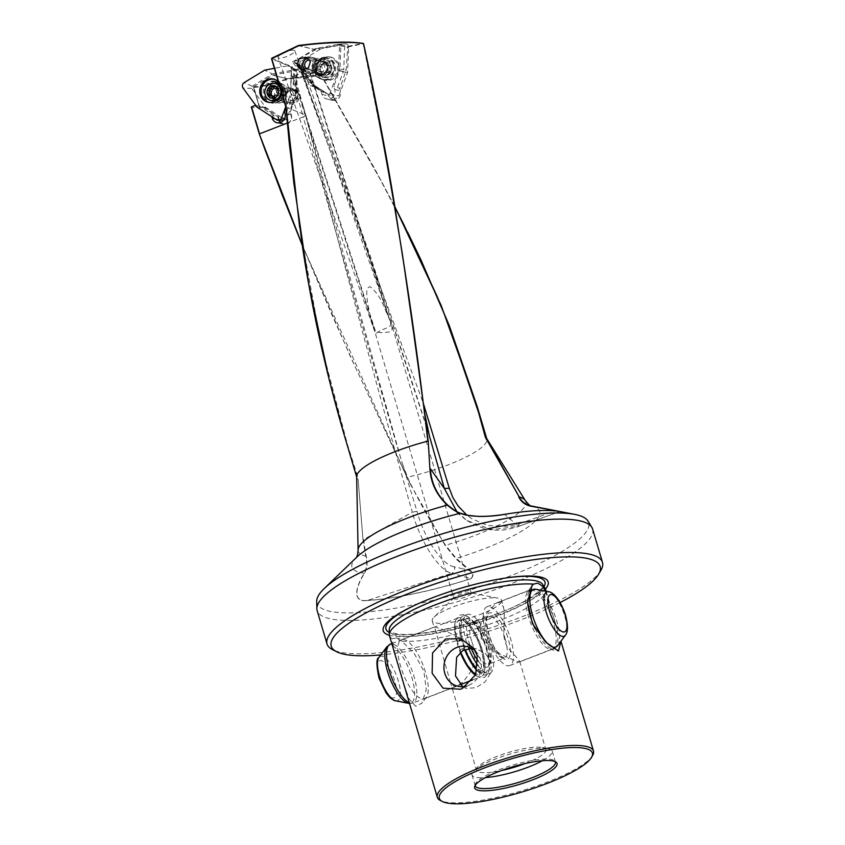 <?xml version="1.0" encoding="UTF-8"?>
<svg xmlns="http://www.w3.org/2000/svg" width="845" height="845" viewBox="0 0 845 845"><rect width="100%" height="100%" fill="white"/><g stroke="black" fill="none" stroke-linecap="round" stroke-linejoin="round"><path stroke-width="0.63" stroke-dasharray="4.22 3.17" d="M270.558 89.063A1.014 0.929 103.8 0 1 271.234 89.147A2.039 1.859 -76.2 0 0 271.71 89.338M274.065 87.31A2.039 1.859 -76.2 0 0 274.055 87.204A1.014 0.929 103.8 0 1 275.238 86.137A1.014 0.929 103.8 0 1 275.935 87.067A2.039 1.859 -76.2 0 0 277.318 89.01M278.163 89A2.039 1.859 -76.2 0 0 278.797 88.704A1.014 0.929 103.8 0 1 280.234 89.485A1.014 0.929 103.8 0 1 279.748 90.404A2.039 1.859 -76.2 0 0 279.79 93.953A1.014 0.929 103.8 0 1 279.114 95.855A1.014 0.929 103.8 0 1 278.882 95.76A2.039 1.859 -76.2 0 0 276.061 97.703A1.014 0.929 103.8 0 1 274.878 98.77A1.014 0.929 103.8 0 1 274.181 97.809A2.039 1.859 -76.2 0 0 274.076 97.122M277.688 88.112A1.014 0.929 103.8 0 1 278.237 89.179M278.28 94.059A1.014 0.929 103.8 0 1 278.195 94.841A6.38 5.83 103.8 0 1 273.157 98.305A1.014 0.929 103.8 0 1 272.808 98.263M273.579 98.178A1.014 0.929 103.8 0 1 273.157 98.305A6.38 5.83 103.8 0 1 271.562 98.168A6.38 5.83 103.8 0 1 271.446 98.136M276.061 97.703A1.014 0.929 103.8 0 1 276.061 97.724L274.076 97.217M274.477 85.746A6.38 5.83 103.8 0 1 274.593 85.778A6.38 5.83 103.8 0 1 278.121 88.503A6.38 5.83 103.8 0 1 278.945 91.63A6.38 5.83 103.8 0 1 278.195 94.841A1.014 0.929 103.8 0 1 277.646 95.337M280.582 89.243A8.735 7.985 -76.2 0 0 280.413 88.662M283.571 91.44A11.08 10.129 -76.2 0 0 276.019 81.278A11.08 10.129 -76.2 0 0 263.196 92.644A11.08 10.129 -76.2 0 0 270.749 102.815A11.08 10.129 -76.2 0 0 283.571 91.44M284.638 91.704A11.08 10.129 -76.2 0 0 277.086 81.542A11.08 10.129 -76.2 0 0 264.263 92.908A11.08 10.129 -76.2 0 0 271.815 103.069A11.08 10.129 -76.2 0 0 284.638 91.704M285.832 92.876A7.922 7.235 -76.2 0 0 280.434 85.62A7.922 7.235 -76.2 0 0 271.277 93.742A7.922 7.235 -76.2 0 0 276.664 100.999A7.922 7.235 -76.2 0 0 285.832 92.876M295.718 95.305A7.922 7.235 -76.2 0 0 290.321 88.038A7.922 7.235 -76.2 0 0 281.163 96.161A7.922 7.235 -76.2 0 0 286.55 103.417A7.922 7.235 -76.2 0 0 295.718 95.305M294.166 95.749A4.975 4.552 -76.2 0 0 289.539 91.07A4.975 4.552 -76.2 0 0 285.018 96.288A4.975 4.552 -76.2 0 0 289.655 100.956A4.975 4.552 -76.2 0 0 294.166 95.749M272.798 95.897A2.039 1.859 -76.2 0 0 271.319 96.203A1.014 0.929 103.8 0 1 269.882 95.443M275.935 87.067A1.014 0.929 103.8 0 1 275.935 87.098L273.949 86.612M290.902 89.866L291.578 67.547L293.859 68.751L293.046 89.39L290.902 89.866A7.235 6.612 103.8 0 1 291.314 90.943A7.235 6.612 -76.2 0 1 289.075 98.876L290.817 100.386L294.377 101.263A7.235 6.612 -76.2 0 0 297.736 92.506A7.235 6.612 -76.2 0 0 296.606 90.267L297.419 69.628L295.158 70.927L305.647 73.504L309.756 73.166L310.273 74.635L314.509 75.67L319.843 73.325L298.56 64.98L423.366 403.477M290.817 100.386L286.888 110.843L290.448 111.72L294.229 100.988A6.781 6.2 -76.2 0 0 297.514 92.707A6.781 6.2 -76.2 0 0 296.363 90.478L297.176 69.892M285.737 100.428L286.497 102.984A7.922 7.235 -76.2 0 0 288.641 103.935A7.922 7.235 -76.2 0 0 295.782 101.453A7.922 7.235 -76.2 0 0 297.461 93.552A7.922 7.235 -76.2 0 0 292.402 88.556A7.922 7.235 -76.2 0 0 283.74 93.689L284.501 96.235L288.589 91.45L295.317 90.668L300.302 94.999L297.535 101.675L289.972 102.858L285.747 100.428A6.559 5.999 103.8 0 0 288.958 102.615A6.559 5.999 103.8 0 1 285.737 100.428L283.74 93.689A7.922 7.235 -76.2 0 1 292.402 88.556L292.402 88.556A7.922 7.235 -76.2 0 1 297.461 93.552A7.922 7.235 -76.2 0 1 295.782 101.453A7.922 7.235 -76.2 0 1 288.641 103.935L288.641 103.935A7.922 7.235 -76.2 0 1 286.497 102.984L285.747 100.428M289.972 102.858L288.958 102.615A6.559 5.999 103.8 0 0 294.884 100.555A6.559 5.999 103.8 0 0 296.268 94.017A6.559 5.999 -76.2 0 0 292.085 89.866A6.559 5.999 103.8 0 1 296.268 94.017A6.559 5.999 103.8 0 1 294.884 100.555A6.559 5.999 103.8 0 1 288.958 102.615L278.956 100.164A6.559 5.999 -76.2 0 0 284.881 98.104A6.559 5.999 -76.2 0 0 286.265 91.566A6.559 5.999 103.8 0 0 282.082 87.426A6.559 5.999 103.8 0 0 276.167 89.475A6.559 5.999 103.8 0 0 274.773 96.013A6.559 5.999 -76.2 0 0 278.956 100.164M305.415 74.761L298.866 64.959C346.999 189.354 390.506 312.999 429.397 435.872L370.226 255.887L305.415 74.761L313.727 86L323.973 92.697L313.442 85.936L312.069 83.792A7.235 6.612 103.8 0 1 311.647 82.683A7.235 6.612 -76.2 0 1 311.404 81.542L298.37 63.787L297.662 64.157L313.432 85.926L297.556 64.273L320.371 73.483L382.458 183.259L394.921 207.014M469.566 569.868L469.292 570.47L454.219 566.763C455.254 569.667 454.441 571.843 451.779 573.28L471.13 578.645C473.982 575.456 473.464 572.53 469.566 569.868L456.3 558.429L445.516 545.268C431.32 523.361 418.602 500.684 407.364 477.235A67.801 14.787 163.5 0 0 448.505 464.708A67.801 14.787 163.5 0 0 486.815 438.914A67.801 14.787 163.5 0 0 486.445 438.09M407.364 477.235L410.311 484.09L445.157 545.521L456.025 559.01L469.292 570.47C472.989 572.847 473.58 575.54 471.077 578.55A128.007 27.927 -16.5 0 1 367.005 600.425C352.122 602.316 355.851 586.768 364.533 573.301C367.237 568.041 367.786 562.252 366.17 555.957L363.456 539.638L412.265 512.25C374.768 379.109 339.194 246.708 305.541 115.057L292.233 66.808L291.578 67.547M302.161 244.902L331.937 314.868L355.523 367.469L410.818 485.125M255.919 105.593L262.33 106.713L277.762 116.652L263.017 106.554L259.7 107.98A67.801 14.787 -16.5 0 1 251.335 107.03M259.7 107.98L253.606 87.405C262.51 86.929 273.695 84.204 287.173 79.25L314.699 76.187L320.181 73.758M407.512 231.974L380.261 179.446L319.885 73.304M278.047 57.576A9.052 2.281 -22.3 0 1 284.226 52.622A9.052 2.281 -22.3 0 1 294.049 50.225A9.052 2.281 -22.3 0 1 294.81 50.763A9.052 2.281 -22.3 0 1 288.62 55.707A9.052 2.281 -22.3 0 1 278.808 58.104A9.052 2.281 -22.3 0 1 278.047 57.576L375.518 333.764L380.62 330.289C385.985 328.578 389.439 326.793 390.992 324.924L389.471 319.6A9.052 1.975 163.5 0 1 390.158 320.773C391.953 325.642 394.192 332.434 387.749 332.043C382.563 332.962 378.475 332.729 375.497 331.346L293.437 76.8C299.479 77.244 305.087 76.515 310.273 74.635L387.866 315.449C383.376 306.872 381.972 296.87 370.268 286.761C364.987 287.205 367.174 296.606 367.311 300.545C368.663 309.217 370.3 316.643 372.222 322.822L453.923 598.471A9.052 1.975 -16.5 0 1 454.388 597.542A9.052 1.975 -16.5 0 1 459.036 595.028A9.052 1.975 163.5 0 1 470.38 592.799L498.075 598.165A36.198 7.89 -16.5 0 1 498.666 598.292A36.198 7.89 163.5 0 1 501.645 600.288L504.359 611.062L503.757 635.028L504.803 641.545L507.359 647.154L518.83 659.924L519.474 661.941L517.478 661.793L500.177 654.083L481.259 638.693L479.59 627.36L483.815 616.417L496.606 602.876L499.923 602.527L503.641 606.995M388.499 317.033L389.703 320.097M453.923 598.471A9.052 1.975 -16.5 0 0 454.673 598.978A9.052 1.975 -16.5 0 0 466.165 596.781A9.052 1.975 163.5 0 0 471.278 593.338A9.052 1.975 163.5 0 0 470.528 592.831A9.052 1.975 163.5 0 0 470.38 592.799M403.804 684.144L409.128 698.984L415.74 706.272L421.887 703.198L426.271 689.678L423.873 671.152L414.156 653.354L401.681 641.112A81.437 17.766 163.5 0 0 499.627 620.473A81.437 17.766 -16.5 0 0 545.638 589.493M592.641 755.419A81.437 17.766 163.5 0 1 547.476 782.016A81.437 17.766 -16.5 0 1 444.037 801.789A81.437 17.766 -16.5 0 1 440.425 800.511M389.471 635.757A81.437 17.766 163.5 0 0 392.249 638.799L393.981 650.977M545.469 589.028A86.01 18.759 -16.5 0 1 472.207 623.969A86.01 18.759 -16.5 0 1 390.305 635.514A86.01 18.759 163.5 0 1 389.365 635.271M401.681 641.112L396.094 637.975L392.249 638.799M545.405 591.109L559.971 637.89M530.565 589.905A31.666 10.827 68.8 0 1 532.149 590.042A31.666 10.827 -111.2 0 1 552.292 619.248A31.666 10.827 -111.2 0 1 552.366 649.213A31.666 10.827 -111.2 0 1 549.989 649.372A31.666 10.827 -111.2 0 1 549.704 649.309A31.666 10.827 68.8 0 1 530.702 623.251A31.666 10.827 68.8 0 1 527.629 591.627L532.065 585.669M434.488 626.927L444.069 629.937L460.504 638.799L466.197 642.918L471.014 647.703L474.098 653.438L474.605 659.829L473.073 666.145L470.348 672.06L463.715 681.271L457.356 685.992L454.04 686.351L450.322 681.873L434.488 626.927L401.597 639.665A31.666 10.827 -111.2 0 0 401.66 669.62A31.666 10.827 -111.2 0 0 421.803 698.826A31.666 10.827 68.8 0 0 424.454 698.73A31.666 10.827 68.8 0 0 426.324 697.252A31.666 10.827 68.8 0 0 423.25 665.617A31.666 10.827 68.8 0 0 404.248 639.559A31.666 10.827 -111.2 0 0 403.963 639.496L395.777 637.912M450.322 681.873L476.485 770.196A36.198 7.89 -16.5 0 0 479.464 772.193A36.198 7.89 163.5 0 0 501.655 770.492M524.935 763.595A36.198 7.89 163.5 0 0 545.891 749.631A36.198 7.89 163.5 0 0 542.902 747.635A36.198 7.89 -16.5 0 0 542.31 747.508L548.078 748.617A41.849 9.126 163.5 0 0 509.493 754.215A41.849 9.126 163.5 0 0 474.087 770.534A41.849 9.126 163.5 0 0 471.964 774.854A41.849 9.126 163.5 0 0 475.418 777.168A41.849 9.126 -16.5 0 0 485.526 777.569M454.388 597.542L434.076 617.114A36.198 7.89 -16.5 0 0 432.239 620.853A36.198 7.89 -16.5 0 0 435.228 622.849A36.198 7.89 163.5 0 0 475.323 616.185A36.198 7.89 163.5 0 0 501.645 600.288M475.312 650.977A20.354 18.611 -76.2 0 1 477.425 653.365A20.354 18.611 -76.2 0 1 480.488 659.533A20.354 18.611 103.8 0 1 469.704 684.872A20.354 18.611 103.8 0 1 466.197 686.161M471.584 648.263L476.39 648.854L485.537 653.586L491.188 662.163L490.861 672.715L485.093 681.82L476.031 687.693L466.704 688.4L462.733 686.689M548.078 748.617A41.849 9.126 163.5 0 1 548.764 748.776A41.849 9.126 -16.5 0 1 552.218 751.089A41.849 9.126 -16.5 0 1 542.31 760.743M475.133 785.491A41.849 9.126 163.5 0 1 475.186 784.498A41.849 9.126 163.5 0 1 508.162 766.499A41.849 9.126 163.5 0 1 551.986 759.634A41.849 9.126 -16.5 0 1 554.764 760.922A41.849 9.126 -16.5 0 1 555.355 761.725M316.706 601.334A141.685 30.906 163.5 0 0 508.637 576.607A141.685 30.906 -16.5 0 0 587.919 521.006M592.588 528.991A143.639 31.339 163.5 0 1 511.436 583.641A143.639 31.339 -16.5 0 1 328.98 618.519A143.639 31.339 -16.5 0 1 317.139 610.576M325.769 93.615L325.42 92.432L327.871 94.006L317.646 87.436A7.235 6.612 103.8 0 1 316.273 87.267A7.235 6.612 103.8 0 1 315.491 87.014L313.495 85.746M316.114 86.612L312.365 85.694L321.047 91.26L324.786 92.179M298.37 63.787L292.497 61.801L304.76 78.511A7.235 6.612 103.8 0 0 305.056 81.078A7.235 6.612 -76.2 0 0 309.671 85.651A7.235 6.612 -76.2 0 0 312.365 85.694M330.089 64.326A10.182 9.306 -76.2 0 0 318.343 58.252A10.182 9.306 -76.2 0 0 312.238 71.233A10.182 9.306 103.8 0 0 323.984 77.307A10.182 9.306 103.8 0 0 330.089 64.326M324.448 64.949A6.559 5.999 -76.2 0 0 320.255 60.808A6.559 5.999 -76.2 0 0 314.34 62.868A6.559 5.999 -76.2 0 0 312.946 69.406A6.559 5.999 103.8 0 0 317.139 73.547A6.559 5.999 103.8 0 0 323.054 71.487A6.559 5.999 103.8 0 0 324.448 64.949M308.013 58.273A6.559 5.999 103.8 0 1 310.252 58.358A6.559 5.999 103.8 0 1 314.446 62.498A6.559 5.999 -76.2 0 0 310.252 58.358A6.559 5.999 -76.2 0 0 308.013 58.273M301.749 67.41A7.922 7.235 103.8 0 1 303.429 59.52A7.922 7.235 103.8 0 1 310.58 57.037A7.922 7.235 103.8 0 1 315.629 62.044A7.922 7.235 -76.2 0 0 310.58 57.037A7.922 7.235 -76.2 0 0 303.429 59.52A7.922 7.235 -76.2 0 0 301.749 67.41A7.922 7.235 103.8 0 0 306.809 72.416A7.922 7.235 103.8 0 1 301.749 67.41M269.132 96.636A10.182 9.306 103.8 0 1 275.227 83.666A10.182 9.306 103.8 0 1 286.973 89.739A10.182 9.306 -76.2 0 1 280.867 102.71A10.182 9.306 -76.2 0 1 269.132 96.636M295.317 90.668L292.085 89.866A6.559 5.999 -76.2 0 0 284.501 96.235A6.559 5.999 103.8 0 1 292.085 89.866L282.082 87.426M600.985 570.111A143.639 31.339 163.5 0 1 482.738 630.444A143.639 31.339 163.5 0 1 338.866 651.896A143.639 31.339 -16.5 0 1 332.497 649.636M344.823 437.013L358.09 479.284L362.991 539.712L365.748 556.137C367.385 562.347 366.888 568.051 364.269 573.269C355.587 586.863 351.974 602.432 366.878 600.563L451.779 573.28C439.59 570.861 420.947 543.388 412.265 512.25L416.997 511.257L396.844 445.526L368.304 346.651L303.197 116.885L287.321 123.032M434.076 617.114A36.198 7.89 -16.5 0 1 464.708 603.003A36.198 7.89 -16.5 0 1 498.075 598.165M356.653 476.538A67.801 14.787 163.5 0 0 356.791 477.425A67.801 14.787 163.5 0 0 358.09 479.284L362.991 539.712M292.497 61.801L315.893 49.739L340.926 45.028L347.77 46.412L363.096 43.401L387.792 166.138M327.871 94.006L328.441 95.96L332.845 100.481L336.342 100.154C339.796 98.221 341.137 95.126 340.377 90.859L339.764 88.64L346.175 70.188L347.77 46.412M344.675 45.936L343.735 69.723L339.986 68.804L340.926 45.028M313.727 86L323.656 92.485M321.047 91.26L321.966 94.365A7.235 6.612 -76.2 0 0 326.582 98.95A7.235 6.612 -76.2 0 0 330.31 98.685L330.321 98.685A7.235 6.612 -76.2 0 0 334.662 89.454L333.743 86.38L339.595 70.779A5.82 5.323 103.8 0 0 339.986 68.804M345.711 72.353L343.334 71.698L337.493 87.288L333.743 86.38M337.493 87.288L339.764 88.64M339.595 70.779L343.334 71.698A5.82 5.323 -76.2 0 0 343.735 69.723L346.175 70.188M325.42 92.432L317.646 87.436M323.667 92.496L315.491 87.014M315.893 49.739L298.507 45.482M293.859 68.751L297.419 69.628M298.317 45.545L315.713 49.813M560.108 602.527A140.249 30.589 -16.5 0 1 380.799 654.917M272.777 75.142L287.131 78.733L272.65 75.194L295.158 70.927M293.046 89.39L296.363 90.478M291.504 74.719L303.197 116.885C305.372 116.061 306.154 115.448 305.541 115.057L347.263 267.802L401.882 462.321M289.075 98.876L285.906 107.315M271.837 116.716L256.658 106.597M259.869 107.78L253.648 86.771L272.65 75.194M278.29 116.388L279.251 119.62A6.781 6.2 -76.2 0 0 279.463 120.243M280.867 122.367A6.781 6.2 -76.2 0 0 288.483 122.905A6.781 6.2 -76.2 0 0 291.145 115.015L290.184 111.762L294.229 100.988M278.861 120.275A7.235 6.612 -76.2 0 1 278.681 119.726L277.762 116.652L274.202 115.786L258.76 105.836M274.202 115.786L271.71 116.283M284.385 111.35L286.888 110.843M280.318 122.578A7.235 6.612 -76.2 0 0 283.297 124.31A7.235 6.612 -76.2 0 0 289.824 122.029A7.235 6.612 -76.2 0 0 291.367 114.814L290.184 111.762M262.33 106.713L263.017 106.554M301.58 69.744L307.126 71.096A6.559 5.999 -76.2 0 1 304.696 69.797A6.559 5.999 -76.2 0 0 307.126 71.096A6.559 5.999 -76.2 0 0 313.051 69.036A6.559 5.999 -76.2 0 0 314.446 62.498A6.559 5.999 -76.2 0 1 313.051 69.036A6.559 5.999 -76.2 0 1 307.126 71.096L317.139 73.547M296.236 62.72L308.499 79.419L304.76 78.511M308.499 79.419L311.404 81.542M315.629 62.044A7.922 7.235 103.8 0 1 313.949 69.934A7.922 7.235 103.8 0 1 306.809 72.416L306.809 72.416A7.922 7.235 103.8 0 0 313.949 69.934A7.922 7.235 103.8 0 0 315.629 62.044M287.226 78.68L314.509 75.67L314.699 76.187M305.647 73.504L296.753 74.656L292.708 76.399L293.437 76.8M253.648 86.771L253.511 86.866C262.373 86.433 273.569 83.718 287.089 78.733M476.485 770.196A36.198 7.89 -16.5 0 1 478.323 766.457A36.198 7.89 -16.5 0 1 508.943 752.346A36.198 7.89 -16.5 0 1 542.31 747.508M401.597 639.665A31.666 10.827 -111.2 0 1 403.963 639.496M529.709 590.074A31.666 10.827 68.8 0 0 529.498 590.148A31.666 10.827 68.8 0 0 527.629 591.627M299.669 227.527L321.776 347.496L347.644 445.157L358.502 479.21M285.895 107.125L305.52 114.952M454.219 566.763C442.674 565.273 424.855 540.103 416.997 511.257M302.119 244.627L350.157 355.998L407.058 477.362L302.225 245.272M456.86 511.647L466.936 520.499L491.737 529.667L518.682 526.329L519.105 523.815L509.44 526.298L487.882 525.601L472.112 518.925L466.757 515.038M519.105 523.815L555.323 510.908M347.982 46.95L363.53 43.686M559.897 511.521L518.682 526.329L504.56 514.351A128.007 27.927 163.5 0 1 504.666 514.341M556.084 510.771L559.918 511.574L518.682 526.329M253.87 86.655C253.151 87.246 253.278 87.246 254.239 86.644C253.278 87.246 253.151 87.246 253.87 86.655M344.855 43.877A3.623 3.306 103.8 0 1 348.615 47.426L347.622 72.48L338.792 96.003A3.623 3.306 103.8 0 1 333.933 97.883L314.414 85.334L300.313 66.121A3.623 3.306 103.8 0 1 301.411 60.692L321.924 48.197L344.855 43.877L338.042 44.31L315.47 48.556L321.924 48.197M315.47 48.556L295.275 60.861A1.415 1.289 -76.2 0 0 294.852 62.984L308.731 81.891L327.945 94.249A1.415 1.289 -76.2 0 0 329.846 93.52L338.539 70.357L339.51 45.693A1.415 1.289 -76.2 0 0 338.042 44.31M316.516 72.374A11.767 10.753 103.8 0 1 328.378 56.742A11.767 10.753 103.8 0 1 337.134 64.389A11.767 10.753 103.8 0 1 334.187 76.62A11.767 10.753 103.8 0 1 322.811 79.43A11.767 10.753 103.8 0 1 316.516 72.374M313.579 69.776A8.365 7.647 103.8 0 1 315.354 61.431A8.365 7.647 103.8 0 1 322.906 58.801A8.365 7.647 103.8 0 1 328.251 64.093A8.365 7.647 103.8 0 1 326.476 72.438A8.365 7.647 103.8 0 1 318.924 75.068A8.365 7.647 103.8 0 1 313.579 69.776M338.433 64.621A11.914 10.89 -76.2 0 0 329.55 56.868A11.914 10.89 -76.2 0 0 317.54 72.712A11.914 10.89 -76.2 0 0 323.92 79.852A11.914 10.89 -76.2 0 0 335.444 77.011A11.914 10.89 -76.2 0 0 338.433 64.621M338.539 70.357L347.622 72.48M308.731 81.891L314.414 85.334M272.354 73.969L294.937 69.712A1.415 1.289 103.8 0 1 296.405 71.096L295.433 95.76L286.73 118.923A1.415 1.289 103.8 0 1 284.828 119.652L265.615 107.304L251.736 88.387A1.415 1.289 103.8 0 1 252.169 86.264L272.354 73.969L264.665 70.135M269.756 102.456A11.767 10.753 -76.2 0 0 270.337 102.541A11.767 10.753 -76.2 0 0 282.198 86.898A11.767 10.753 -76.2 0 0 275.892 79.852A11.767 10.753 -76.2 0 0 275.343 79.652M285.135 89.507A8.365 7.647 -76.2 0 0 279.79 84.215A8.365 7.647 -76.2 0 0 272.238 86.834A8.365 7.647 -76.2 0 0 270.463 95.179A8.365 7.647 -76.2 0 0 275.808 100.471A8.365 7.647 -76.2 0 0 283.36 97.84A8.365 7.647 -76.2 0 0 285.135 89.507M278.375 81.775A11.914 10.89 103.8 0 1 281.174 86.57A11.914 10.89 103.8 0 1 281.491 92.316M295.433 95.76L290.363 94.418L291.356 69.374A3.623 3.306 -76.2 0 0 287.596 65.815L274.382 68.308M265.615 107.304L257.155 107.273M285.758 106.692L290.363 94.418M321.744 64.674A1.014 0.929 -76.2 0 0 321.459 66.428A2.039 1.859 103.8 0 1 320.857 69.945A1.014 0.929 -76.2 0 0 320.899 71.878A1.014 0.929 -76.2 0 0 321.449 71.836A2.039 1.859 103.8 0 1 323.973 74.022A1.014 0.929 -76.2 0 0 325.198 75.142A1.014 0.929 -76.2 0 0 325.811 74.318A2.039 1.859 103.8 0 1 328.906 72.997A1.014 0.929 -76.2 0 0 330.247 72.85A6.38 5.83 -76.2 0 0 331.325 66.565A1.014 0.929 -76.2 0 0 330.131 65.994A2.039 1.859 103.8 0 1 327.617 63.808A1.014 0.929 -76.2 0 0 326.878 62.636A6.38 5.83 -76.2 0 0 323.846 63.016A6.38 5.83 -76.2 0 0 321.343 64.98A6.38 5.83 -76.2 0 0 320.266 71.265A6.38 5.83 -76.2 0 0 324.279 75.11A6.38 5.83 -76.2 0 0 324.712 75.194A6.38 5.83 -76.2 0 0 327.733 74.814A6.38 5.83 -76.2 0 0 330.247 72.85A1.014 0.929 -76.2 0 0 330.12 71.413A2.039 1.859 103.8 0 1 330.733 67.885A1.014 0.929 -76.2 0 0 331.325 66.565A6.38 5.83 -76.2 0 0 327.311 62.72A6.38 5.83 -76.2 0 0 326.878 62.636A1.014 0.929 -76.2 0 0 325.779 63.512A2.039 1.859 103.8 0 1 322.674 64.833A1.014 0.929 -76.2 0 0 321.744 64.674M319.759 64.188A1.014 0.929 -76.2 0 0 319.484 65.942A2.039 1.859 103.8 0 1 318.871 69.459A1.014 0.929 -76.2 0 0 318.924 71.402A1.014 0.929 -76.2 0 0 319.495 71.339A2.039 1.859 103.8 0 1 321.987 73.547A1.014 0.929 -76.2 0 0 323.212 74.656A1.014 0.929 -76.2 0 0 323.825 73.832A2.039 1.859 103.8 0 1 326.93 72.512A1.014 0.929 -76.2 0 0 328.473 71.867A1.014 0.929 -76.2 0 0 328.145 70.927A2.039 1.859 103.8 0 1 328.747 67.399A1.014 0.929 -76.2 0 0 328.705 65.466A1.014 0.929 -76.2 0 0 328.135 65.519A2.039 1.859 103.8 0 1 325.642 63.322A1.014 0.929 -76.2 0 0 324.417 62.213A1.014 0.929 -76.2 0 0 323.804 63.026A2.039 1.859 103.8 0 1 320.699 64.347A1.014 0.929 -76.2 0 0 319.759 64.188M328.747 67.399A1.014 0.929 -76.2 0 0 328.768 67.399L330.733 67.885M327.966 74.867A6.38 5.83 -76.2 0 0 331.884 68.466A6.38 5.83 -76.2 0 0 327.543 62.773A6.38 5.83 -76.2 0 0 324.079 63.079A6.38 5.83 -76.2 0 0 320.16 69.48A6.38 5.83 -76.2 0 0 324.501 75.173A6.38 5.83 -76.2 0 0 327.966 74.867M328.684 77.043A8.735 7.985 103.8 0 1 318.449 72.195A8.735 7.985 103.8 0 1 323.36 60.903A8.735 7.985 103.8 0 1 333.595 65.752A8.735 7.985 103.8 0 1 328.684 77.043M328.874 79.092A11.08 10.129 103.8 0 1 322.853 79.61A11.08 10.129 103.8 0 1 315.312 69.723A11.08 10.129 103.8 0 1 322.114 58.59A11.08 10.129 103.8 0 1 328.124 58.073A11.08 10.129 103.8 0 1 335.666 67.959A11.08 10.129 103.8 0 1 328.874 79.092M327.797 78.828A11.08 10.129 103.8 0 1 321.787 79.346A11.08 10.129 103.8 0 1 314.234 69.459A11.08 10.129 103.8 0 1 321.037 58.337A11.08 10.129 103.8 0 1 327.057 57.809A11.08 10.129 103.8 0 1 334.599 67.706A11.08 10.129 103.8 0 1 327.797 78.828M322.737 74.899A7.922 7.235 103.8 0 1 318.438 75.268A7.922 7.235 103.8 0 1 313.051 68.202A7.922 7.235 103.8 0 1 317.91 60.259A7.922 7.235 103.8 0 1 322.209 59.889A7.922 7.235 103.8 0 1 327.596 66.945A7.922 7.235 103.8 0 1 322.737 74.899M312.851 72.469A7.922 7.235 103.8 0 1 308.552 72.839A7.922 7.235 103.8 0 1 303.165 65.783A7.922 7.235 103.8 0 1 308.024 57.84A7.922 7.235 103.8 0 1 312.312 57.46A7.922 7.235 103.8 0 1 317.709 64.526A7.922 7.235 103.8 0 1 312.851 72.469M309.65 59.921A4.975 4.552 103.8 0 1 310.791 69.47A4.975 4.552 103.8 0 1 306.714 69.089M321.449 71.836A1.014 0.929 -76.2 0 0 321.47 71.825L319.495 71.339M330.131 65.994A1.014 0.929 -76.2 0 0 330.11 66.005L328.135 65.519M486.498 634.933A31.508 10.774 68.8 0 0 509.725 665.554A31.508 10.774 68.8 0 0 510.2 637.394A31.508 10.774 68.8 0 0 486.974 606.773A31.508 10.774 68.8 0 0 486.498 634.933M477.193 670.772A31.508 10.774 68.8 0 0 485.928 674.754A31.508 10.774 68.8 0 0 486.403 646.605A31.508 10.774 68.8 0 0 463.176 615.984A31.508 10.774 68.8 0 0 462.701 644.144A31.508 10.774 68.8 0 0 464.665 649.647M478.185 665.765A31.508 10.774 68.8 0 0 489.899 673.222A31.508 10.774 68.8 0 0 490.375 645.062A31.508 10.774 68.8 0 0 467.148 614.452A31.508 10.774 68.8 0 0 466.672 642.612A31.508 10.774 68.8 0 0 468.774 648.474M475.45 675.218A31.508 10.774 68.8 0 0 481.175 676.602A31.508 10.774 68.8 0 0 481.65 648.442A31.508 10.774 68.8 0 0 458.423 617.832A31.508 10.774 68.8 0 0 457.948 645.992A31.508 10.774 68.8 0 0 460.293 652.456M460.06 640.932C462.046 639.876 461.476 639.813 458.339 640.753C456.353 641.799 456.923 641.862 460.06 640.932L461.359 640.151C459.659 633.475 459.067 628.088 459.585 623.969L461.729 619.29L462.553 619.205C473.242 623.388 482.759 646.013 484.66 660.97C485.495 674.204 482.854 672.525 482.632 673.296L477.816 671.205L475.566 668.976M461.064 649.256C464.19 648.326 464.771 648.379 462.785 649.435C459.648 650.365 459.078 650.301 461.064 649.256L459.764 650.037L460.599 652.182M464.486 649.72L464.085 648.654L462.785 649.435M458.339 640.753L457.039 641.524C455.36 629.525 451.293 622.311 460.092 615.076L463.018 614.706C465.458 612.974 478.65 624.74 484.238 641.619C491.209 660.23 491.22 672.197 484.269 677.51L479.136 677.331L475.481 675.144M271.234 89.147L269.259 88.662M279.748 90.404L277.773 89.919M278.882 95.76L277.392 95.39M283.614 92.665A6.76 6.179 -76.2 0 0 277.318 86.317A6.76 6.179 -76.2 0 0 271.192 93.394A6.76 6.179 -76.2 0 0 277.487 99.742A6.76 6.179 -76.2 0 0 283.614 92.665C282.79 95.897 283.276 99.488 275.998 99.52C273.389 98.844 271.91 96.826 271.551 93.468A6.76 6.179 -76.2 0 0 277.836 99.837A6.76 6.179 -76.2 0 0 283.973 92.749A6.76 6.179 -76.2 0 0 277.678 86.401A6.76 6.179 -76.2 0 0 271.551 93.478C272.375 90.257 271.889 86.665 279.156 86.623C281.776 87.299 283.255 89.316 283.603 92.675M278.797 88.704L277.91 88.493M279.79 93.953L277.815 93.468M271.319 96.203L269.344 95.717M525.305 500.578A87.352 19.055 -16.5 0 1 476.422 534.864A87.352 19.055 -16.5 0 1 445.516 545.268L445.157 545.521M531.22 505.975A97.893 21.357 -16.5 0 1 484.386 548.732A97.893 21.357 -16.5 0 1 456.3 558.429L456.025 559.01M395.988 635.345A80.159 17.481 -16.5 0 1 389.218 629.874L389.291 630.349C389.26 631.289 390.981 632.292 394.446 633.349C409.677 637.806 459.786 628.437 497.43 613.533C529.635 602.485 547.349 584.93 542.849 584.867L542.648 584.423A80.159 17.481 -16.5 0 1 487.026 619.829A80.159 17.481 -16.5 0 1 395.988 635.345M544.022 586.631A82.926 18.094 -16.5 0 1 475.577 621.392A82.926 18.094 -16.5 0 1 392.788 633.697A82.926 18.094 -16.5 0 1 389.27 632.472M366.17 555.957L365.748 556.137A87.352 19.055 -16.5 0 1 358.09 550.106M364.533 573.301L364.269 573.269A97.893 21.357 -16.5 0 1 356.939 556.992L356.273 557.647M471.13 578.645A128.229 27.969 -16.5 0 1 366.878 600.563M292.19 67.442L271.551 58.696M271.72 58.252L292.233 66.808M312.069 83.792L297.662 64.157M334.662 89.454L340.377 90.859M321.966 94.365L328.441 95.96M330.31 98.685L336.331 100.164M330.321 98.685L336.342 100.154M279.251 119.62L275.206 118.881M291.145 115.015L284.955 113.251M416.564 604.439A82.926 18.094 -16.5 0 1 417.335 604.08A82.926 18.094 -16.5 0 1 505.025 578.107A82.926 18.094 -16.5 0 1 505.859 577.98M559.686 511.542A128.007 27.927 163.5 0 0 511.795 513.232M333.553 64.79A9.464 8.651 103.8 0 1 327.881 76.853A9.464 8.651 103.8 0 1 316.97 71.212A9.464 8.651 103.8 0 1 322.632 59.15A9.464 8.651 103.8 0 1 333.553 64.79M330.986 64.769A8.365 7.647 103.8 0 1 329.212 73.114A8.365 7.647 103.8 0 1 321.66 75.733A8.365 7.647 103.8 0 1 316.315 70.441A8.365 7.647 103.8 0 1 318.09 62.107A8.365 7.647 103.8 0 1 325.642 59.477A8.365 7.647 103.8 0 1 330.986 64.769M294.852 62.984L300.313 66.121M329.846 93.52L338.792 96.003M339.51 45.693L348.615 47.426M295.275 60.861L301.411 60.692M252.169 86.264L244.152 82.63M265.161 94.492A9.464 8.651 -76.2 0 0 276.083 100.132A9.464 8.651 -76.2 0 0 281.744 88.07A9.464 8.651 -76.2 0 0 270.833 82.419A9.464 8.651 -76.2 0 0 265.161 94.492M267.728 94.513A8.365 7.647 -76.2 0 0 273.072 99.794A8.365 7.647 -76.2 0 0 280.614 97.175A8.365 7.647 -76.2 0 0 282.399 88.831A8.365 7.647 -76.2 0 0 277.054 83.539A8.365 7.647 -76.2 0 0 269.502 86.169A8.365 7.647 -76.2 0 0 267.728 94.513M296.405 71.096L291.356 69.374M286.73 118.923L284.617 118.522M284.828 119.652L276.674 119.821M251.736 88.387L243.054 88.07M294.937 69.712L287.596 65.815M319.484 65.942L321.459 66.428M323.825 73.832L325.811 74.318M328.145 70.927L330.12 71.413M323.804 63.026L325.779 63.512M323.529 74.106A6.76 6.179 103.8 0 1 315.607 70.346A6.76 6.179 103.8 0 1 319.41 61.611A6.76 6.179 103.8 0 1 327.332 65.361A6.76 6.179 103.8 0 1 323.529 74.106M318.871 69.459L320.857 69.945M321.987 73.547L323.973 74.022M326.93 72.512L328.906 72.997M319.051 61.527A6.76 6.179 103.8 0 1 326.973 65.276A6.76 6.179 103.8 0 1 323.17 74.022A6.76 6.179 103.8 0 1 315.248 70.262A6.76 6.179 103.8 0 1 319.051 61.527M320.699 64.347L322.674 64.833M325.642 63.322L327.617 63.808M463.578 644.239A29.184 9.971 68.8 0 0 483.329 672.8A29.184 9.971 68.8 0 0 485.537 646.51A29.184 9.971 68.8 0 0 465.785 617.948A29.184 9.971 68.8 0 0 463.578 644.239M565.442 635.144A23.808 8.133 68.8 0 0 564.397 614.991A23.808 8.133 68.8 0 0 548.637 591.743M557.647 645.612A30.906 10.562 68.8 0 0 556.285 619.438A30.906 10.562 68.8 0 0 535.825 589.25M535.043 628.532A31.508 10.774 68.8 0 0 553.443 648.559M554.056 648.39A31.508 10.774 68.8 0 0 554.531 620.23A31.508 10.774 68.8 0 0 531.304 589.609M504.877 637.817A22.625 7.732 68.8 0 0 488.199 615.836A22.625 7.732 68.8 0 0 487.861 636.053A22.625 7.732 68.8 0 0 504.528 658.023A22.625 7.732 68.8 0 0 504.877 637.817M507.708 637.13A24.885 8.503 68.8 0 0 490.861 612.773A24.885 8.503 68.8 0 0 488.991 635.197A24.885 8.503 68.8 0 0 505.828 659.554A24.885 8.503 68.8 0 0 507.708 637.13M471.996 642.189A22.625 7.732 68.8 0 0 488.674 664.17A22.625 7.732 68.8 0 0 489.012 643.953A22.625 7.732 68.8 0 0 472.334 621.973A22.625 7.732 68.8 0 0 471.996 642.189M478.259 661.16A24.885 8.503 68.8 0 0 489.266 665.438A24.885 8.503 68.8 0 0 487.882 644.809A24.885 8.503 68.8 0 0 471.035 620.452A24.885 8.503 68.8 0 0 469.165 642.865A24.885 8.503 68.8 0 0 471.13 648.263M480.773 648.347A29.184 9.971 68.8 0 0 461.021 619.786A29.184 9.971 68.8 0 0 458.824 646.076A29.184 9.971 68.8 0 0 478.576 674.637A29.184 9.971 68.8 0 0 480.773 648.347M409.307 702.702A31.508 10.774 68.8 0 0 413.047 702.977A31.508 10.774 68.8 0 0 413.522 674.817A31.508 10.774 68.8 0 0 390.295 644.207M460.303 684.682L413.047 702.977L408.526 703.336A30.906 10.562 68.8 0 0 411.314 675.556A30.906 10.562 68.8 0 0 386.714 646.974M395.724 700.854A23.808 8.133 68.8 0 0 397.868 679.454A23.808 8.133 68.8 0 0 378.919 657.442M379.447 678.524A19.889 6.792 68.8 0 0 392.914 697.991A19.889 6.792 68.8 0 0 394.414 680.067A19.889 6.792 68.8 0 0 380.947 660.6A19.889 6.792 68.8 0 0 379.447 678.524M529.223 591.415A31.508 10.774 68.8 0 0 527.555 601.429M271.002 89.052L269.027 88.567M278.406 95.569L277.582 95.358M275.238 86.137L273.262 85.651M279.537 88.545L277.561 88.07M274.878 98.77L272.903 98.284M277.086 81.542L276.019 81.278M290.321 88.038L280.434 85.62M286.55 103.417L276.664 100.999M271.815 103.069L270.749 102.815M270.58 96.362L268.604 95.876M279.114 95.855L277.139 95.369M394.868 206.676L373.849 167.173L320.403 73.494L298.855 64.928M310.527 73.716L389.165 317.635M389.767 319.822L294.81 50.763M390.348 320.128L471.278 593.338M549.989 649.372L558.798 651.083M426.324 697.252L421.887 703.198M552.366 649.213L519.474 661.941M457.356 685.992L424.454 698.73M519.728 661.308L545.891 749.631M469.704 684.872L462.384 688.432M457.8 686.214L466.704 688.4M554.764 760.922L556.369 762.401M552.218 751.089L555.429 761.947M316.273 87.267L309.671 85.651M305.689 57.238L320.255 60.808M332.845 100.481L326.582 98.95M276.885 122.736L283.297 124.31M471.964 774.854L475.186 785.723M475.186 784.498L474.647 786.611M478.323 766.457L474.087 770.534M467.486 646.668L476.39 648.854M477.425 653.365L473.306 647.819M432.239 620.853L434.235 627.56M529.498 590.148L496.606 602.876M415.772 604.798L417.335 604.08C445.431 591.595 474.658 582.944 505.025 578.107L506.725 577.853M546.155 591.257L550.148 604.724M402.431 464.137L410.311 484.09M292.708 76.399L373.543 327.131M465.722 519.643L447.755 505.109M466.936 520.499C479.358 527.681 489.783 530.871 498.191 530.068C502.215 530.533 509.144 529.297 518.967 526.361M303.292 106.29L305.774 115.258M253.447 87.151L259.616 107.949M338.19 44.289L345.225 43.824M322.906 58.801L325.642 59.477C318.206 60.608 315.322 64.421 316.991 70.895L321.66 75.733L318.924 75.068M328.378 56.742L329.55 56.868M322.811 79.43L323.92 79.852M279.79 84.215L277.054 83.539L281.723 88.376C283.392 94.862 280.508 98.664 273.072 99.794L275.808 100.471M275.892 79.852L274.794 79.419M285.557 119.842L283.814 119.958M295.771 69.86L289.75 66.206M270.337 102.541L269.164 102.414M319.347 61.674C313.928 66.438 314.055 70.642 319.716 74.254L323.234 73.948C328.652 69.184 328.536 64.991 322.874 61.368L319.347 61.674M318.924 71.402L320.899 71.878M322.663 74.698L324.638 75.184M327.311 72.723L329.286 73.209M328.705 65.466L330.68 65.952M321.787 79.346L322.853 79.61M308.552 72.839L318.438 75.268M312.312 57.46L322.209 59.889M327.057 57.809L328.124 58.073M321.47 64.769L323.445 65.245M324.966 62.16L326.941 62.646M326.983 65.635L328.958 66.121M326.159 72.1L328.135 72.585M320.646 71.223L322.621 71.709M320.318 64.135L322.294 64.621M481.734 670.972L477.763 669.06C472.376 664.043 467.718 655.794 463.789 644.334C459.712 632.313 460.852 622.649 461.771 622.607L462.627 621.614L463.937 621.783C467.031 622.015 476.495 634.458 480.573 648.252C484.639 660.272 483.498 669.937 482.579 669.979L481.734 670.972M509.725 665.554L553.507 648.601M489.16 635.271C486.456 623.726 485.886 617.537 487.449 616.713L488.199 615.836L472.334 621.973L473.496 622.121C477.605 623.557 482.347 631.099 487.713 644.724C493.142 664.804 487.533 665.131 488.674 664.17L504.528 658.023L501.201 656.48C496.564 652.234 492.55 645.168 489.16 635.271M485.928 674.754L489.899 673.222M472.556 679.94L481.175 676.602M391.805 643.615L458.423 617.832M463.176 615.984L467.148 614.452M486.974 606.773L529.635 590.264"/><path stroke-width="1.27" d="M271.446 98.136A6.38 5.83 103.8 0 1 268.045 95.443A1.014 0.929 103.8 0 1 268.383 94.027A2.039 1.859 -76.2 0 0 268.34 90.468A1.014 0.929 103.8 0 1 269.027 88.567A1.014 0.929 103.8 0 1 269.259 88.662A2.039 1.859 -76.2 0 0 272.079 86.718A1.014 0.929 103.8 0 1 273.262 85.651A1.014 0.929 103.8 0 1 273.949 86.591A2.039 1.859 -76.2 0 0 276.822 88.218A1.014 0.929 103.8 0 1 277.688 88.112M269.882 95.443A1.014 0.929 103.8 0 1 270.368 94.513A2.039 1.859 -76.2 0 0 270.326 90.954A1.014 0.929 103.8 0 1 270.558 89.063M278.237 89.179A1.014 0.929 103.8 0 1 277.773 89.919A2.039 1.859 -76.2 0 0 277.815 93.468A1.014 0.929 103.8 0 1 278.28 94.059M277.646 95.337A1.014 0.929 103.8 0 1 276.906 95.274A2.039 1.859 -76.2 0 0 274.076 97.217A1.014 0.929 103.8 0 1 273.579 98.178M269.724 88.862L271.71 89.338A2.039 1.859 -76.2 0 0 274.065 87.31M272.808 98.263A1.014 0.929 103.8 0 1 272.206 97.355A2.039 1.859 -76.2 0 0 269.344 95.717A1.014 0.929 103.8 0 1 268.045 95.443A6.38 5.83 103.8 0 1 267.221 92.316A6.38 5.83 103.8 0 1 267.96 89.105A6.38 5.83 103.8 0 1 273.009 85.63A6.38 5.83 103.8 0 1 274.477 85.746M278.713 91.566A6.38 5.83 103.8 0 1 271.329 98.104A6.38 5.83 103.8 0 1 266.988 92.263A6.38 5.83 103.8 0 1 274.361 85.715A6.38 5.83 103.8 0 1 278.713 91.566M280.413 88.662A8.735 7.985 -76.2 0 0 271.435 83.433A8.735 7.985 -76.2 0 0 264.823 92.39A8.735 7.985 -76.2 0 0 272.956 100.597A8.735 7.985 -76.2 0 0 280.878 91.44A8.735 7.985 -76.2 0 0 280.582 89.243M272.206 97.355A1.014 0.929 103.8 0 1 272.206 97.333L273.96 97.756M274.076 97.122A2.039 1.859 -76.2 0 0 272.798 95.897L270.822 95.411M275.343 88.524L277.318 89.01A2.039 1.859 -76.2 0 0 278.163 89M287.321 123.032L259.309 133.943L281.871 194.16L302.161 244.902M440.425 800.511A81.437 17.766 -16.5 0 1 437.319 797.289A81.437 17.766 -16.5 0 1 483.329 766.299A81.437 17.766 163.5 0 1 586.768 746.526A81.437 17.766 163.5 0 1 593.486 751.025A81.437 17.766 163.5 0 1 592.641 755.419L591.553 757.31A79.821 17.407 -16.5 0 1 525.843 790.825A79.821 17.407 -16.5 0 1 445.896 802.75A79.821 17.407 163.5 0 1 442.357 801.493L440.425 800.511M460.504 689.245L443.002 688.157L432.133 673.243L432.555 652.921L445.611 638.947L460.778 638.725L473.306 647.819L477.277 655.762L475.682 674.722L462.384 688.432L460.504 689.245M593.486 751.025L560.943 641.175L558.482 651.009L545.511 641.978L532.392 623.483L527.544 601.946L532.065 585.669L533.427 584.138A81.437 17.766 -16.5 0 0 435.481 604.766A81.437 17.766 163.5 0 0 389.313 634.69A81.437 17.766 163.5 0 0 389.471 635.757L437.319 797.289M389.365 635.271A86.01 18.759 163.5 0 1 415.772 604.798A86.01 18.759 163.5 0 1 506.725 577.853A86.01 18.759 163.5 0 1 541.075 577.156A86.01 18.759 -16.5 0 1 545.469 589.028M533.438 584.138L537.79 583.124L542.86 586.451L545.405 591.109M501.655 770.492A36.198 7.89 163.5 0 0 524.935 763.595M466.197 686.161A20.354 18.611 103.8 0 1 457.8 686.214A20.354 18.611 103.8 0 1 444.797 673.349A20.354 18.611 -76.2 0 1 449.117 653.058A20.354 18.611 -76.2 0 1 467.486 646.668A20.354 18.611 -76.2 0 1 475.312 650.977M462.733 686.689L455.497 675.968L456.617 657.315L462.722 650.639L471.584 648.263M542.31 760.743A41.849 9.126 -16.5 0 1 485.526 777.569M591.553 757.31A79.821 17.407 -16.5 0 0 585.807 748.585A79.821 17.407 163.5 0 0 489.118 766.193A79.821 17.407 163.5 0 0 442.357 801.493M478.185 790.255A42.979 9.38 163.5 0 0 528.378 781.445A42.979 9.38 163.5 0 0 556.369 762.401A42.979 9.38 163.5 0 0 553.517 761.091A42.979 9.38 163.5 0 0 508.51 768.126A42.979 9.38 163.5 0 0 474.647 786.611A42.979 9.38 163.5 0 0 478.185 790.255M555.355 761.725A41.849 9.126 -16.5 0 1 555.429 761.947A41.849 9.126 -16.5 0 1 524.998 780.336A41.849 9.126 -16.5 0 1 478.629 788.036A41.849 9.126 163.5 0 1 475.186 785.723A41.849 9.126 163.5 0 1 475.133 785.491M394.868 206.676L441.227 305.594L477.214 406.508L485.368 437.33L519.231 496.966A87.352 19.055 -16.5 0 1 525.305 500.578L486.445 438.09A67.801 14.787 163.5 0 0 485.833 437.34L519.231 496.966C521.735 501.782 525.727 504.782 531.22 505.975L574.695 514.373A141.685 30.906 -16.5 0 0 397.044 549.282A141.685 30.906 163.5 0 0 324.184 588.574A141.685 30.906 163.5 0 0 316.706 601.334L316.854 608.706A143.639 31.339 -16.5 0 1 398.301 555.926A143.639 31.339 163.5 0 1 580.758 521.048A143.639 31.339 163.5 0 1 591.806 527.259A143.639 31.339 163.5 0 1 592.588 528.991L602.474 562.369A143.639 31.339 163.5 0 0 590.634 554.426A143.639 31.339 -16.5 0 0 431.489 580.853A143.639 31.339 -16.5 0 0 327.026 643.953A143.639 31.339 -16.5 0 0 332.497 649.636L336.563 651.717A140.249 30.589 -16.5 0 1 418.708 589.694A140.249 30.589 -16.5 0 1 588.606 558.756A140.249 30.589 -16.5 0 1 598.704 574.072A140.249 30.589 -16.5 0 1 560.108 602.527M327.026 643.953L317.139 610.576A143.639 31.339 -16.5 0 1 316.854 608.706M302.943 66.956A6.559 5.999 103.8 0 1 308.013 58.273A6.559 5.999 -76.2 0 0 302.943 66.956A6.559 5.999 -76.2 0 0 304.696 69.797A6.559 5.999 -76.2 0 1 302.943 66.956M297.07 65.519L298.929 58.97L305.689 57.238L310.411 61.516L308.383 67.949L301.58 69.744L297.07 65.519M380.799 654.917A140.249 30.589 -16.5 0 1 342.774 653.914A140.249 30.589 -16.5 0 1 336.563 651.717M511.795 513.232A128.007 27.927 163.5 0 0 504.666 514.341C484.998 517.372 470.179 517.013 460.208 513.285C456.522 512.028 452.244 509.313 447.354 505.141A87.352 19.055 -16.5 0 0 407.617 518.006A87.352 19.055 -16.5 0 0 358.09 550.106L356.653 476.538A67.801 14.787 163.5 0 1 395.101 451.631A67.801 14.787 -16.5 0 1 427.813 441.153L427.834 441.143C412.128 304.982 390.696 172.496 363.53 43.686C353.009 41.363 323.772 42.334 298.517 45.831L271.541 58.727L285.895 107.157L289.486 145.213L302.468 246.846C312.185 310.21 326.033 372.677 343.999 434.245L356.664 477.002M363.53 43.686L363.593 43.75C375.243 96.52 385.521 149.945 394.435 204.025L407.459 287.67L424.655 413.342L429.418 435.935L444.322 488.442L430.358 468.711C431.151 482.791 436.918 494.895 447.67 505.025L447.354 505.141C436.495 494.948 430.675 482.759 429.883 468.563L428.246 441.248L418.571 367.226L402.579 255.359L387.792 166.138M299.669 227.527L286.106 107.03L293.764 182.425L308.721 283.783L329.223 379.838L343.999 434.245M477.214 406.508L449.329 325.705L420.916 259.795L407.512 231.974M394.921 207.014L403.509 223.914L437.129 296.426L447.776 322.389L478.428 412.054L485.368 437.33L487.385 439.928L485.79 437.266M574.695 514.373A141.685 30.906 -16.5 0 1 587.919 521.006L591.806 527.259M530.575 505.838L531.209 505.975C530.248 506.07 528.283 504.264 525.305 500.578M298.317 45.545L271.815 58.199M598.704 574.072L600.985 570.111A143.639 31.339 163.5 0 0 602.474 562.369M298.507 45.482C327.416 41.88 348.943 41.194 363.096 43.401L363.234 43.401C348.827 41.183 327.237 41.88 298.443 45.482L298.517 45.831M256.658 106.597L254.968 105.509L251.303 106.998L259.299 133.922L302.119 244.627M285.906 107.315L284.385 111.35L284.955 113.251A7.235 6.612 103.8 0 1 283.413 120.465A7.235 6.612 103.8 0 1 276.885 122.736A7.235 6.612 103.8 0 1 272.259 118.163L271.837 116.716M279.463 120.243A6.781 6.2 -76.2 0 0 280.867 122.367M254.968 105.509L255.919 105.593M278.861 120.275A7.235 6.612 -76.2 0 0 280.318 122.578M530.565 589.905A31.666 10.827 68.8 0 0 529.709 590.074M542.86 586.451A81.437 17.766 -16.5 0 1 545.194 588.521A81.437 17.766 -16.5 0 1 545.638 589.493L546.155 591.257M423.366 403.477L449.297 488.294L452.814 497.409L457.905 505.722L466.757 515.038M518.745 497.04C521.302 501.951 525.379 505.014 530.966 506.229L556.084 510.771L530.597 505.849M429.883 468.563L428.246 441.248M449.297 488.294L444.322 488.442L456.86 511.647M559.918 511.574L559.886 511.51C547.159 509.45 528.738 510.391 504.602 514.33C493.575 516.073 484.565 516.749 477.583 516.348L468.457 515.365L460.44 513.285C456.891 511.447 457.99 513.348 447.713 505.067C452.55 509.281 456.818 512.038 460.493 513.306C467.803 516.77 487.554 517.573 504.56 514.351L504.666 514.341A128.229 27.969 -16.5 0 1 559.897 511.521L559.686 511.542M286.106 107.03L271.763 58.569M274.382 68.308L264.665 70.135L244.152 82.63A3.623 3.306 -76.2 0 0 243.054 88.07L257.155 107.273L276.674 119.821A3.623 3.306 -76.2 0 0 281.533 117.941L285.758 106.692M275.343 79.652A11.767 10.753 -76.2 0 0 264.316 82.884A11.767 10.753 -76.2 0 0 261.58 94.883A11.767 10.753 -76.2 0 0 269.756 102.456M281.491 92.316A11.914 10.89 103.8 0 1 269.164 102.414A11.914 10.89 103.8 0 1 260.281 94.651A11.914 10.89 103.8 0 1 263.27 82.261A11.914 10.89 103.8 0 1 274.794 79.419A11.914 10.89 103.8 0 1 278.375 81.775M306.714 69.089A4.975 4.552 103.8 0 1 309.65 59.921M464.665 649.647A31.508 10.774 68.8 0 0 477.193 670.772M468.774 648.474A31.508 10.774 68.8 0 0 478.185 665.765M460.293 652.456A31.508 10.774 68.8 0 0 475.45 675.218M270.368 94.513L268.383 94.027M274.023 87.193L272.079 86.718M277.91 88.493L276.822 88.218M270.326 90.954L268.34 90.468M389.313 634.69L389.218 629.874A80.159 17.481 -16.5 0 1 449.92 594.954A80.159 17.481 -16.5 0 1 536.48 580.959A80.159 17.481 -16.5 0 1 542.648 584.423L545.194 588.521M505.859 577.98A82.926 18.094 -16.5 0 1 538.138 577.431A82.926 18.094 -16.5 0 1 544.022 586.631M324.184 588.574L356.939 556.992A97.893 21.357 -16.5 0 1 407.279 529.847A97.893 21.357 -16.5 0 1 460.208 513.285L460.493 513.306M259.542 133.785L251.556 106.829M275.206 118.881L272.259 118.163M389.27 632.472A82.926 18.094 -16.5 0 1 416.564 604.439M285.895 107.125L271.572 58.749L298.422 45.493M284.617 118.522L281.533 117.941M546.493 613.132A23.808 8.133 68.8 0 0 565.442 635.144C568.22 631.923 568.157 624.951 565.252 614.22C558.387 594.553 550.127 591.585 548.637 591.743A23.808 8.133 68.8 0 0 546.493 613.132M549.947 612.519A19.889 6.792 68.8 0 0 563.404 631.986A19.889 6.792 68.8 0 0 564.904 614.072A19.889 6.792 68.8 0 0 551.447 594.605A19.889 6.792 68.8 0 0 549.947 612.519M529.635 590.264L535.825 589.25A30.906 10.562 68.8 0 0 533.047 617.03A30.906 10.562 68.8 0 0 557.647 645.612L565.442 635.144M527.555 601.429A31.508 10.774 68.8 0 0 530.829 617.769A31.508 10.774 68.8 0 0 535.043 628.532M553.443 648.559A31.508 10.774 68.8 0 0 554.056 648.39L557.647 645.612M378.919 657.442A23.808 8.133 68.8 0 0 379.965 677.605A23.808 8.133 68.8 0 0 395.724 700.854C394.499 700.875 392.524 699.734 389.798 697.431L386.176 693.08L379.109 678.366C376.278 665.49 376.215 658.519 378.919 657.442L386.714 646.974L390.295 644.207A31.508 10.774 68.8 0 0 389.82 672.356A31.508 10.774 68.8 0 0 409.307 702.702M386.714 646.974A30.906 10.562 68.8 0 0 388.066 673.148A30.906 10.562 68.8 0 0 408.526 703.336L409.529 703.473M471.13 648.263A24.885 8.503 68.8 0 0 478.259 661.16M531.304 589.609A31.508 10.774 68.8 0 0 529.223 591.415M277.582 95.358L276.431 95.084M358.09 550.106C357.847 554.109 357.181 556.697 356.115 557.858M477.446 407.279L486.688 438.481M559.654 511.457L556.084 510.771M251.303 106.998L259.288 133.964L265.774 151.762L302.225 245.272M283.814 119.958L278.523 120.296M553.507 648.601L554.056 648.39M460.303 684.682L472.556 679.94M395.724 700.854L408.526 703.336M390.295 644.207L391.805 643.615M548.637 591.743L535.825 589.25M464.486 649.72L475.566 668.976M460.599 652.182L466.736 664.508L475.481 675.144"/></g></svg>
